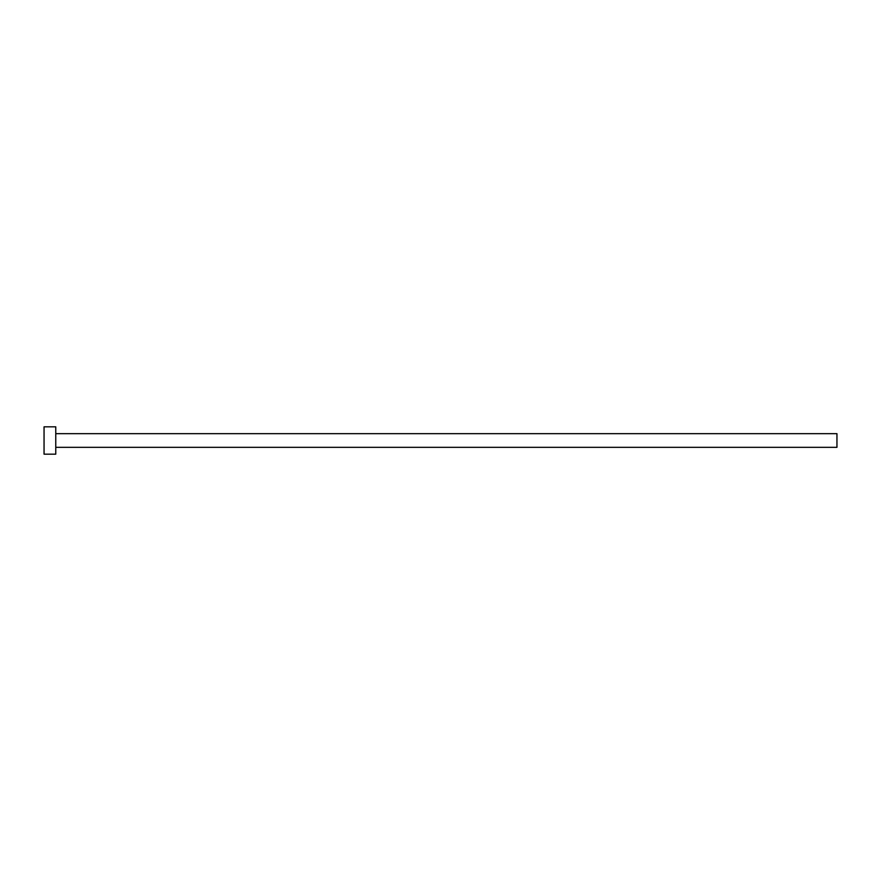 <?xml version="1.0" encoding="UTF-8"?>
<svg xmlns="http://www.w3.org/2000/svg" width="881" height="881" viewBox="0 0 881 881"><rect width="100%" height="100%" fill="white"/><g stroke="black" fill="none" stroke-linecap="round" stroke-linejoin="round"><path stroke-width="1.32" d="M55.767 433.661L836.95 433.661L836.95 447.339L55.767 447.339M55.767 440.5L55.767 454.167L44.05 454.167L44.05 426.833L55.767 426.833L55.767 440.5"/></g></svg>
